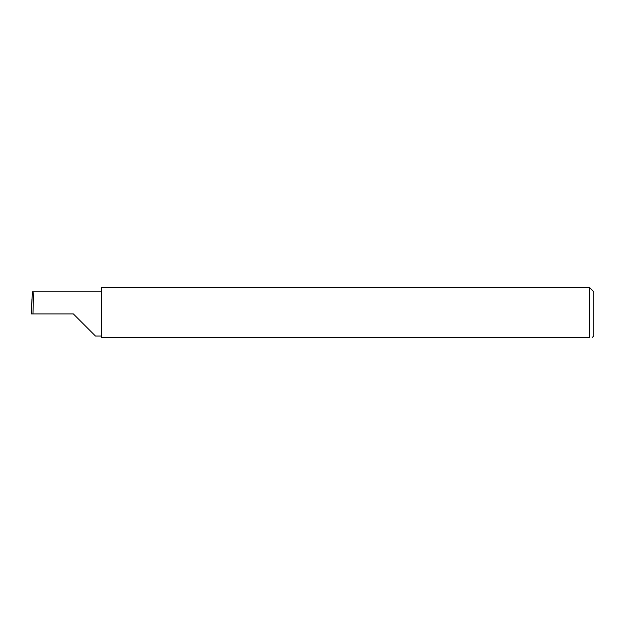<?xml version="1.0" encoding="UTF-8"?>
<svg xmlns="http://www.w3.org/2000/svg" width="625" height="625" viewBox="0 0 625 625"><rect width="100%" height="100%" fill="white"/><g stroke="black" fill="none" stroke-linecap="round" stroke-linejoin="round"><path stroke-width="0.94" d="M73.344 313.906L95.477 336.047L73.344 313.906L95.477 336.047L73.344 313.906L32.984 313.906C33.406 302.953 33.406 290.781 32.984 291.766L32.438 291.766L31.25 313.906L32.984 313.906M589.531 287.531L101.469 287.531L101.469 337.469L589.531 337.469C593.211 337.469 593.211 337.469 589.531 337.469L589.531 287.531L593.75 291.758L593.75 336.062L592.211 337.469M31.25 313.906L31.914 299.414M101.469 291.766L32.984 291.766M95.477 336.047L101.469 336.047"/></g></svg>
